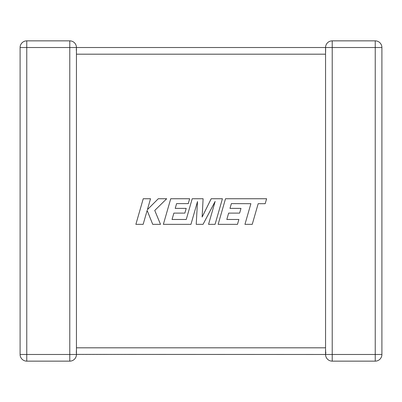 <?xml version="1.0" encoding="UTF-8"?>
<svg xmlns="http://www.w3.org/2000/svg" width="402" height="402" viewBox="0 0 402 402"><rect width="100%" height="100%" fill="white"/><g stroke="black" fill="none" stroke-linecap="round" stroke-linejoin="round"><path stroke-width="0.3" stroke-dasharray="2.01 1.51" d="M69.782 40.858L26.763 40.858L26.763 47.521L20.1 47.521L20.1 354.479A6.663 6.663 0 0 0 26.763 361.142L69.782 361.142A6.663 6.663 0 0 0 76.445 354.479L76.154 352.529L76.445 354.479L76.154 352.529L76.445 354.479L26.763 354.479L26.763 47.521L69.782 47.521L69.782 40.858A6.663 6.663 0 0 1 76.445 47.521L76.445 354.479L325.555 354.479L325.555 348.896M325.555 53.662L325.555 47.521L76.445 47.521L76.154 49.471L76.445 47.521L76.154 49.471L76.445 54.185L325.555 54.185L325.846 49.471L325.555 54.185L325.555 347.815L325.846 352.529L325.555 348.338M325.846 352.529L325.555 354.479A6.663 6.663 0 0 0 332.218 361.142L375.237 361.142A6.663 6.663 0 0 0 381.9 354.479L381.9 47.521L375.237 47.521L375.237 354.479L332.218 354.479L332.218 47.521L325.555 47.521L325.846 49.471L325.555 47.521A6.663 6.663 0 0 1 332.218 40.858L375.237 40.858L375.237 47.521L332.218 47.521L332.218 40.858M76.445 54.185L76.154 49.471L76.445 47.521L69.782 47.521L69.782 361.142M76.154 352.529L76.445 347.815L76.154 352.529M231.371 203.618L250.888 203.688L244.949 224.346L252.24 224.346L258.179 203.688L265.189 203.688L266.611 198.744L225.512 198.744L218.145 224.346L237.492 224.346L238.873 219.477L226.818 219.477L228.637 213.115L239.622 213.115L240.974 208.382L229.984 208.382L231.371 203.618M222.427 198.744L211.196 198.744L202.126 217.035L203.11 198.744L192.206 198.744L186.247 219.477L172.051 219.477L173.865 213.115L184.855 213.115L186.206 208.382L175.217 208.382L176.604 203.618L188.267 203.618L189.649 198.744L170.734 198.744L163.368 224.346L190.95 224.346L197.498 201.553L196.216 224.346L203.045 224.346L215.135 201.442L208.558 224.346L215.065 224.346L222.427 198.744M143.233 198.744L135.876 224.346L143.157 224.346L147.142 210.447L152.72 224.346L160.514 224.346L154.75 210.447L166.699 198.744L158.277 198.744L147.393 209.663L150.524 198.744L143.233 198.744M325.555 354.479L332.218 354.479L332.218 361.142M325.555 347.815L76.445 347.815M20.1 354.479L26.763 354.479L26.763 361.142A6.663 6.663 0 0 1 20.1 354.479M375.237 361.142L375.237 354.479L381.9 354.479"/><path stroke-width="0.6" d="M325.555 348.896L325.555 354.479L76.445 354.388M69.782 40.858L69.782 47.521L26.763 47.521L26.763 354.479L69.782 354.479L69.782 47.521L76.445 47.521L76.445 354.479A6.663 6.663 0 0 1 69.782 361.142L26.763 361.142A6.663 6.663 0 0 1 20.1 354.479L20.1 47.521A6.663 6.663 0 0 1 26.763 40.858L69.782 40.858A6.663 6.663 0 0 1 76.445 47.521L325.555 47.521L325.555 53.662M325.555 348.338L325.555 54.185L76.445 54.185M325.56 47.743L325.555 47.521A6.663 6.663 0 0 1 332.218 40.858L375.237 40.858A6.663 6.663 0 0 1 381.9 47.521L381.9 354.479L375.237 354.479L375.237 361.142L332.218 361.142A6.663 6.663 0 0 1 325.555 354.479A6.663 6.663 0 0 0 332.218 361.142L332.218 354.479L375.237 354.479L375.237 47.521L332.218 47.521L332.218 354.479L325.555 354.479L325.846 352.529M20.1 47.521A6.663 6.663 0 0 1 26.763 40.858L26.763 47.521L20.1 47.521A6.663 6.663 0 0 1 26.763 40.858M325.555 47.521L332.218 47.521L332.218 40.858A6.663 6.663 0 0 0 325.555 47.521L325.565 47.888M381.9 47.521A6.663 6.663 0 0 0 375.237 40.858L375.237 47.521L381.9 47.521A6.663 6.663 0 0 0 375.237 40.858M375.237 361.142A6.663 6.663 0 0 0 381.9 354.479A6.663 6.663 0 0 1 375.237 361.142M231.371 203.618L250.888 203.688L244.949 224.346L252.24 224.346L258.179 203.688L265.189 203.688L266.611 198.744L225.512 198.744L218.145 224.346L237.492 224.346L238.873 219.477L226.818 219.477L228.637 213.115L239.622 213.115L240.974 208.382L229.984 208.382L231.371 203.618M222.427 198.744L211.196 198.744L202.126 217.035L203.11 198.744L192.206 198.744L186.247 219.477L172.051 219.477L173.865 213.115L184.855 213.115L186.206 208.382L175.217 208.382L176.604 203.618L188.267 203.618L189.649 198.744L170.734 198.744L163.368 224.346L190.95 224.346L197.498 201.553L196.216 224.346L203.045 224.346L215.135 201.442L208.558 224.346L215.065 224.346L222.427 198.744M143.233 198.744L135.876 224.346L143.157 224.346L147.142 210.447L152.72 224.346L160.514 224.346L154.75 210.447L166.699 198.744L158.277 198.744L147.393 209.663L150.524 198.744L143.233 198.744M76.445 347.815L325.555 347.815M26.763 361.142L26.763 354.479L20.1 354.479M76.445 354.479L69.782 354.479L69.782 361.142"/></g></svg>
